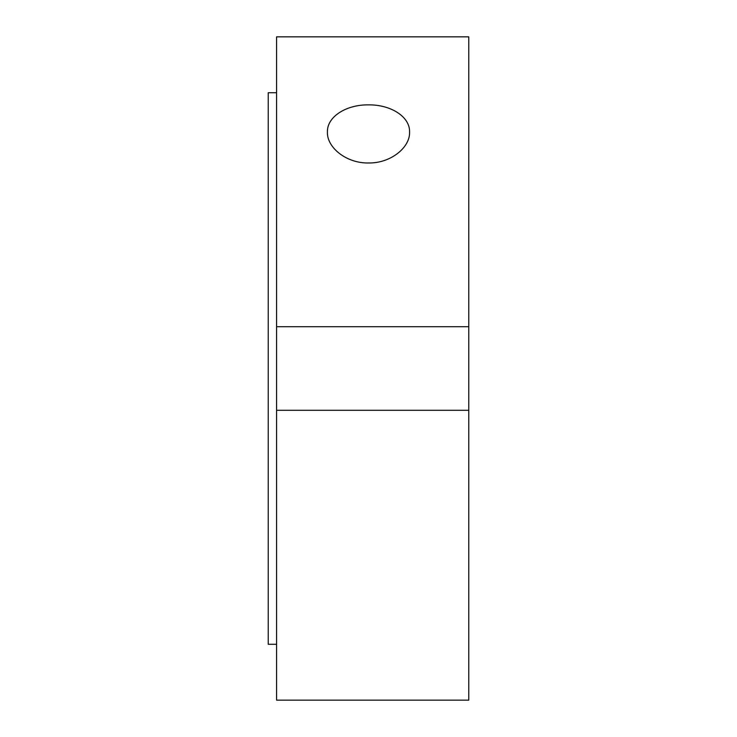 <?xml version="1.0" encoding="UTF-8"?>
<svg xmlns="http://www.w3.org/2000/svg" width="737" height="737" viewBox="0 0 737 737"><rect width="100%" height="100%" fill="white"/><g stroke="black" fill="none" stroke-linecap="round" stroke-linejoin="round"><path stroke-width="1.11" d="M368.5 104.875C390.453 104.534 410.14 116.557 409.588 132.135C410.14 147.612 390.453 163.421 368.5 162.978C346.547 163.421 326.86 147.612 327.412 132.135C326.86 116.557 346.547 104.534 368.5 104.875M468.778 326.712L468.778 36.85L276.578 36.85L276.578 326.712L468.778 326.712L468.778 700.15L276.578 700.15L276.578 326.712M468.778 410.288L276.578 410.288M276.578 92.724L268.222 92.724L268.222 644.276L276.578 644.276"/></g></svg>
